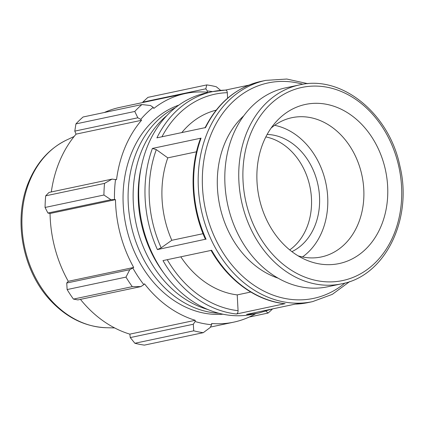 <?xml version="1.0" encoding="UTF-8"?>
<svg xmlns="http://www.w3.org/2000/svg" width="424" height="424" viewBox="0 0 424 424"><rect width="100%" height="100%" fill="white"/><g stroke="black" fill="none" stroke-linecap="round" stroke-linejoin="round"><path stroke-width="0.64" d="M271.09 128.096A71.168 56.578 -101.9 0 1 291.903 117.687A71.168 56.578 -101.9 0 1 361.979 175.61A71.168 56.578 -101.9 0 1 321.344 256.944A71.168 56.578 -101.9 0 1 298.104 255.847M263.59 141.77A81.334 64.66 78.1 0 0 304.989 259.472A81.334 64.66 78.1 0 0 381.558 224.996A81.334 64.66 78.1 0 0 359.891 122.525A81.334 64.66 78.1 0 0 275.918 121.995A81.334 64.66 78.1 0 0 263.59 141.77M274.662 125.308A71.168 56.578 -101.9 0 1 325.886 183.242A71.168 56.578 -101.9 0 1 302.498 256.955M163.6 272.791A107.42 85.399 -101.9 0 1 141.24 167.051M207.755 309.467A107.42 85.399 -101.9 0 1 142.013 149.948A107.42 85.399 -101.9 0 1 166.77 115.641M218.938 313.262A107.42 85.399 -101.9 0 1 136.968 151.018A107.42 85.399 -101.9 0 1 175.457 107.648M223.008 314.211A107.42 85.399 -101.9 0 1 139.899 262.811A107.42 85.399 -101.9 0 1 131.922 152.084A107.42 85.399 -101.9 0 1 178.796 105.131M341.585 283.836L327.657 286.783A101.665 80.825 -101.9 0 1 243.344 243.71A101.665 80.825 -101.9 0 1 233.205 134.53A101.665 80.825 -101.9 0 1 285.591 87.848L299.524 84.901A101.665 80.825 78.1 0 0 247.139 131.588A101.665 80.825 78.1 0 0 257.278 240.763A101.665 80.825 78.1 0 0 341.585 283.836C385.284 275.992 413.034 218.938 399.859 165.832C389.147 113.462 341.675 74.693 299.524 84.901M196.492 151.792L167.793 157.861A94.229 74.91 -101.9 0 0 171.805 240.297L161.168 247.812L157.405 249.593L205.412 239.247C190.964 207.681 189.051 169.187 200.457 138.558M200.462 138.558L201.061 138.144L152.396 148.432L156.313 149.608L167.793 157.861M151.114 250.923A113.076 89.893 -101.9 0 1 206.287 92.957L212.578 91.626A113.076 89.893 78.1 0 0 156.907 137.848L205.571 127.555A113.076 89.893 -101.9 0 1 261.242 81.339L265.769 80.38A113.076 89.893 78.1 0 0 210.596 238.346A113.076 89.893 78.1 0 0 312.552 301.634L308.025 302.593A113.076 89.893 -101.9 0 1 295.221 304.114L246.556 314.401A113.076 89.893 78.1 0 0 259.361 312.88L253.07 314.211A113.076 89.893 -101.9 0 1 151.114 250.923M285.129 303.711A113.076 89.893 -101.9 0 1 211.65 250.293L162.986 260.585A113.076 89.893 78.1 0 0 236.465 313.999L284.79 303.722C256.011 300.828 227.821 280.28 210.993 250.25M248.824 85.15L225.478 90.084M180.799 256.817A94.229 74.91 -101.9 0 0 237.223 294.897L238.071 310.67C238.065 312.483 237.53 313.596 236.465 313.999M225.383 90.105L212.578 91.626A113.076 89.893 78.1 0 1 225.383 90.105C226.464 90.058 227.105 90.916 227.306 92.686L227.603 98.198M181.811 132.579A94.229 74.91 -101.9 0 1 216.129 110.176M278.096 278.16A91.499 72.743 -101.9 0 1 226.824 227.757A91.499 72.743 -101.9 0 1 224.853 143.132A91.499 72.743 -101.9 0 1 243.768 115.794M171.805 240.297L203.043 233.688M237.223 294.897L250.743 292.035M220.66 90.386L216.309 86.772A125.637 99.879 78.1 0 0 206.774 84.917L205.804 88.812L207.341 90.98A118.1 93.89 -101.9 0 1 212.615 91.621M207.341 90.98L207.363 92.225A116.844 92.888 78.1 0 0 185.32 93.54A116.844 92.888 78.1 0 0 153.822 108.433L153.223 107.367L150.536 105.544L141.95 104.548A125.637 99.879 78.1 0 0 134.768 111.459L137.827 117.787L140.779 119.356A118.1 93.89 -101.9 0 1 153.223 107.367M140.779 119.356L141.51 120.294A116.844 92.888 78.1 0 0 116.536 179.702L112.047 179.108L104.532 183.391A125.637 99.879 78.1 0 0 103.917 195.019L110.956 199.709L114.469 199.566A118.1 93.89 -101.9 0 1 115.535 179.4M114.469 199.566L115.476 199.656A116.844 92.888 78.1 0 0 133.703 267.459L129.765 269.701L125.981 277.116A125.637 99.879 78.1 0 0 132.288 286.651L140.932 286.587L143.821 284.637A118.1 93.89 -101.9 0 1 132.887 268.101M143.821 284.637L144.52 283.82A116.844 92.888 78.1 0 0 195.263 320.3L195.109 321.509L193.312 324.243L193.731 330.826A125.637 99.879 78.1 0 0 203.266 332.681L210.198 327.524L211.645 324.726A118.1 93.89 -101.9 0 1 195.109 321.509M211.645 324.726L211.624 323.48A116.844 92.888 78.1 0 0 233.666 322.166A116.844 92.888 78.1 0 0 255.783 313.638M265.917 311.174L268.09 313.05A125.637 99.879 78.1 0 0 272.579 308.9M203.266 332.681L144.414 345.12A125.637 99.879 -101.9 0 1 134.88 343.27L193.731 330.826M132.288 286.651L73.442 299.095L77.894 299.911L140.932 286.587M115.476 199.656L50.048 213.489L47.917 213.034L110.956 199.709M103.917 195.019L45.066 207.463L47.917 213.034M141.51 120.294L76.076 134.132L74.788 131.117L137.827 117.787M134.768 111.459L75.922 123.903L74.788 131.117M142.681 102.555L142.766 102.136L205.804 88.812M206.774 84.917L147.928 97.361L142.766 102.136M112.047 179.108L49.009 192.438L45.686 195.83L104.532 183.391M51.315 191.95A116.844 92.888 -101.9 0 1 59.689 161.025A116.844 92.888 -101.9 0 1 76.076 134.132M75.922 123.903A125.637 99.879 -101.9 0 1 83.099 116.987L141.95 104.548M104.383 112.487A116.844 92.888 -101.9 0 1 119.891 107.373L185.32 93.54M193.312 324.243L130.279 337.573L134.88 343.27M130.279 337.573L129.834 334.139A116.844 92.888 -101.9 0 1 80.449 299.376M73.442 299.095A125.637 99.879 -101.9 0 1 67.135 289.56L125.981 277.116M129.765 269.701L66.727 283.025L67.135 289.56M66.727 283.025L68.269 281.298A116.844 92.888 -101.9 0 1 50.048 213.489M45.066 207.463A125.637 99.879 -101.9 0 1 45.686 195.83M133.703 267.459L68.269 281.298M195.263 320.3L129.834 334.139M249.169 317.051L268.09 313.05M265.827 136.92A60.998 48.495 -101.9 0 1 309.918 186.618A60.998 48.495 -101.9 0 1 289.714 249.911M267.131 134.445A60.998 48.495 -101.9 0 1 317.979 184.912A60.998 48.495 -101.9 0 1 291.913 251.644M251.05 132.76A98.691 78.461 -101.9 0 1 388.331 137.36A98.691 78.461 -101.9 0 1 327.582 281.87A98.691 78.461 -101.9 0 1 251.05 132.76M206.069 239.306A113.076 89.893 -101.9 0 1 201.061 138.144M152.396 148.432A113.076 89.893 78.1 0 0 157.405 249.593M161.168 247.812A110.097 87.53 -101.9 0 1 156.313 149.608M238.071 310.67A110.097 87.53 -101.9 0 1 167.252 259.684M161.968 136.777A110.097 87.53 -101.9 0 1 227.306 92.686M344.977 283.025A110.097 87.53 -101.9 0 1 214.427 236.725A110.097 87.53 -101.9 0 1 217.242 121.752A110.097 87.53 -101.9 0 1 302.948 84.27M29.982 180.232A97.605 77.597 -101.9 0 1 66.637 139.999C49.778 148.23 37.248 161.91 29.055 181.043C12.55 218.683 22.265 271.312 51.172 301.21C67.231 318.032 85.616 326.872 106.329 327.726A97.605 77.597 -101.9 0 1 35.367 277.391A97.605 77.597 -101.9 0 1 29.982 180.232M308.025 302.593L295.03 304.135M204.988 127.926C217.862 102.603 236.613 87.074 261.242 81.339M271.779 309.07L259.361 312.88M312.552 301.634L332.31 294.357L349.726 281.557M307.888 83.692L286.783 79.039L265.769 80.38M106.329 327.726L114.628 327.916M66.637 139.999L74.142 136.47M233.666 322.166L210.431 327.079"/></g></svg>
